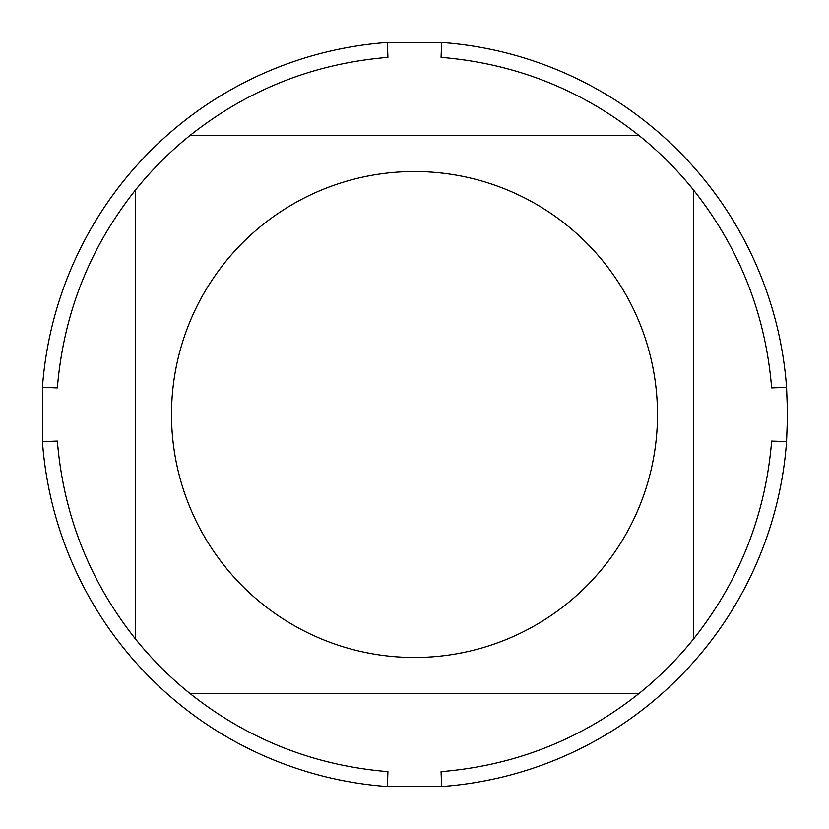 <?xml version="1.0" encoding="UTF-8"?>
<svg xmlns="http://www.w3.org/2000/svg" width="829" height="829" viewBox="0 0 829 829"><rect width="100%" height="100%" fill="white"/><g stroke="black" fill="none" stroke-linecap="round" stroke-linejoin="round"><path stroke-width="1.24" d="M787.55 414.5L786.566 441.629A373.05 373.05 0 0 1 441.629 786.566L387.371 786.566A373.05 373.05 0 0 1 42.434 441.629L42.434 387.371A373.05 373.05 0 0 1 387.371 42.434L441.629 42.434A373.05 373.05 0 0 1 786.566 387.371L787.55 414.5M225.053 566.663A242.99 242.99 0 0 0 657.49 414.5A242.99 242.99 0 0 0 333.849 185.292A242.99 242.99 0 0 0 225.053 566.663M135.293 638.765A358.128 358.128 0 0 0 190.235 693.707L638.765 693.707A358.128 358.128 0 0 0 693.707 638.765L693.707 190.235A358.128 358.128 0 0 0 638.765 135.293L190.235 135.293A358.128 358.128 0 0 0 135.293 190.235L135.293 638.765C89.418 580.714 63.45 514.819 57.356 441.08L42.434 441.629M441.629 786.566L441.08 771.644C514.819 765.55 580.714 739.582 638.765 693.707M693.707 638.765C739.582 580.714 765.55 514.819 771.644 441.08L786.566 441.629M786.566 387.371L771.644 387.92C765.55 314.181 739.582 248.285 693.707 190.235M638.765 135.293C580.714 89.418 514.819 63.45 441.08 57.356L441.629 42.434M387.371 42.434L387.92 57.356C314.181 63.45 248.285 89.418 190.235 135.293M135.293 190.235C89.418 248.285 63.45 314.181 57.356 387.92L42.434 387.371M190.235 693.707C248.285 739.582 314.181 765.55 387.92 771.644L387.371 786.566"/></g></svg>
